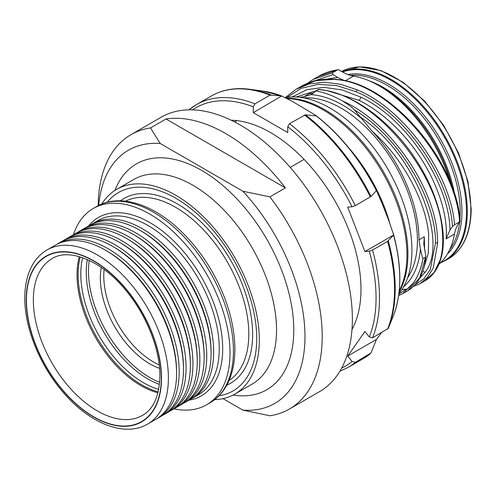 <?xml version="1.0" encoding="UTF-8"?>
<svg xmlns="http://www.w3.org/2000/svg" width="496" height="496" viewBox="0 0 496 496"><rect width="100%" height="100%" fill="white"/><g stroke="black" fill="none" stroke-linecap="round" stroke-linejoin="round"><path stroke-width="0.74" d="M438.91 264.275A108.45 62.614 -120 0 0 454.472 234.038A48.744 28.142 60 0 1 460.158 221.712L460.071 220.67C456.593 161.504 389.267 80.036 333.3 79.273L332.723 79.441C388.535 80.135 456.463 162.638 459.569 221.892L454.541 224.793C451.354 176.607 405.964 109.765 357.077 89.807L340.399 84.221L324.353 82.218L309.448 83.905L296.155 89.249L285.355 97.538M299.95 97.297A108.45 62.614 60 0 1 303.961 96.745L310.868 94.643A48.744 28.142 -120 0 0 311.68 94.203A48.744 28.142 -120 0 0 315.729 90.917L318.035 89.584C373.494 92.43 439.208 173.606 442.339 231.837C443.3 242.569 442.568 251.968 440.144 260.034L434.112 272.49L424.954 280.823L419.92 283.724L427.564 277.32L433.206 268.144L437.72 242.749L437.311 234.744C434.124 187.364 390.259 121.805 342.184 100.806C348.917 104.947 352.997 107.992 354.429 109.945L372.056 131.13C403.223 158.534 425.791 201.512 428.637 234.279L428.383 253.115L423.77 268.181M372.056 131.13A108.45 62.614 60 0 1 418.99 239.847L420.472 249.06A48.744 28.142 -120 0 0 422.945 258.621A115.153 66.483 60 0 1 413.751 282.46C410.198 287.01 407.638 289.273 406.081 289.242L401.952 289.509M424.613 249.953L424.297 236.784L423.795 244.106L425.828 256.054L419.721 277.865L407.724 290.768L402.69 293.675L413.751 282.46M419.721 278.237L425.134 272.23C449.029 242.296 416.07 153.636 359.588 116.56M415.152 284.704L423.838 278.777L430.299 269.595L435.513 242.953C436.213 200.539 399.826 137.082 354.429 109.945M296.205 96.962L315.735 90.911A115.153 66.483 60 0 1 342.184 100.806M312.647 93.304L309.268 93.682L313.447 93.025M318.141 89.968L318.035 89.584M398.84 294.233L406.081 289.242M422.945 258.621L425.246 257.294M318.42 76.39L337.429 69.948L332.401 72.85L313.391 79.298L307.526 83.241M450.201 182.28A108.45 62.614 -120 0 0 379.08 85.789A108.45 62.614 -120 0 0 353.499 76.093A48.744 28.142 60 0 1 338.954 69.818L337.95 69.787C330.863 70.773 324.347 72.974 318.413 76.396L313.385 79.298M353.499 76.093L345.117 80.935L337.726 77.438L325.791 79.248M332.401 72.85L332.996 74.636L337.726 77.438M333.3 79.273C321.327 78.585 310.626 80.941 301.184 86.341L316.002 80.643L332.723 79.441M459.569 221.892L460.158 221.712M327.881 90.88L359.197 100.384C373.271 107.52 386.508 117.552 398.908 130.479C429.982 162.39 448.948 208.525 446.09 238.88L449.953 230.113C449.829 185.733 408.518 119.722 361.107 97.241L342.048 89.912L323.702 87.333L306.881 89.677L292.318 96.887M454.541 224.793L452.457 226.498L449.953 230.113M452.457 226.498C450.027 178.895 404.879 111.681 355.998 91.723L336.474 85.535L317.955 84.37L301.264 88.331L287.141 97.272M332.996 74.636L312.089 81.623M398.908 293.682A115.915 66.923 -120 0 0 411.928 250.021A115.915 66.923 -120 0 0 329.964 108.054A115.915 66.923 -120 0 0 285.312 97.551M348.762 147.845A118.203 68.243 60 0 1 389.769 223.157M388.399 219.604A117.682 67.94 -120 0 0 355.204 156.141M290.222 167.406L304.085 159.402M236.927 120.627L234.627 121.954M285.398 187.91L166.005 118.978A158.416 91.462 60 0 1 285.398 187.91L269.886 196.869A158.416 91.462 60 0 1 322.208 336.517A158.416 91.462 60 0 1 289.397 409.039L319.554 391.623A158.416 91.462 -120 0 0 352.365 319.108A158.416 91.462 -120 0 0 283.216 159.681A158.416 91.462 -120 0 0 161.144 117.242L130.987 134.652A158.416 91.462 60 0 1 150.493 127.931L160.251 143.518L242.897 191.233A146.227 84.425 60 0 1 304.972 336.517A146.227 84.425 60 0 1 242.897 410.124L222.989 398.629M289.397 409.039A158.416 91.462 60 0 1 269.886 415.76L242.897 410.124M98.698 205.431A146.227 84.425 60 0 1 160.251 143.518M166.005 118.978L150.493 127.931M269.886 196.869L242.897 191.233M98.183 205.697A158.416 91.462 60 0 1 130.987 134.652M101.804 204.023A118.203 68.243 60 0 1 116.628 189.379A118.203 68.243 60 0 1 207.712 221.049A118.203 68.243 60 0 1 259.309 340.002A118.203 68.243 60 0 1 234.825 394.109A118.203 68.243 60 0 1 214.731 399.621M219.015 395.783A114.545 66.135 -120 0 0 256.723 338.508A114.545 66.135 -120 0 0 198.264 214.923A114.545 66.135 -120 0 0 107.272 202.232M73.458 234.707A113.33 65.429 60 0 1 93.211 208.525A113.33 65.429 60 0 1 180.544 238.886A113.33 65.429 60 0 1 230.008 352.935A113.33 65.429 60 0 1 206.541 404.81A113.33 65.429 60 0 1 173.984 408.834M91.01 224.607A100.533 58.044 60 0 1 92.287 223.832A100.533 58.044 60 0 1 169.756 250.765A100.533 58.044 60 0 1 213.64 351.937A100.533 58.044 60 0 1 192.82 397.959A100.533 58.044 60 0 1 191.506 398.679M139.965 230.305L141.261 231.049A98.704 56.984 60 0 1 211.054 351.937L211.054 353.431A100.533 58.044 -120 0 0 139.965 230.305A100.533 58.044 -120 0 0 89.702 225.327L85.393 227.813A100.533 58.044 60 0 1 162.862 254.746A100.533 58.044 60 0 1 206.745 355.917A100.533 58.044 60 0 1 185.926 401.94A100.533 58.044 60 0 1 184.617 402.659M84.115 228.588A100.533 58.044 60 0 1 85.393 227.813M133.077 234.286L134.366 235.03A98.704 56.984 60 0 1 204.16 355.917L204.16 357.411A100.533 58.044 -120 0 0 133.077 234.286A100.533 58.044 -120 0 0 82.807 229.307L78.498 231.793A100.533 58.044 60 0 1 155.967 258.726A100.533 58.044 60 0 1 199.851 359.898A100.533 58.044 60 0 1 179.031 405.92A100.533 58.044 60 0 1 177.723 406.639M185.926 401.94L190.235 399.454A100.533 58.044 -120 0 0 211.054 353.431M179.031 405.92L183.34 403.434A100.533 58.044 -120 0 0 204.16 357.411M126.182 238.266L127.472 239.01A98.704 56.984 60 0 1 197.265 359.898L197.265 361.392A100.533 58.044 -120 0 0 126.182 238.266A100.533 58.044 -120 0 0 75.913 233.287L71.604 235.774A100.533 58.044 60 0 1 149.073 262.706A100.533 58.044 60 0 1 192.956 363.878A100.533 58.044 60 0 1 172.137 409.901A100.533 58.044 60 0 1 170.829 410.62M77.221 232.568A100.533 58.044 60 0 1 78.498 231.793M70.333 236.549A100.533 58.044 60 0 1 71.604 235.774M119.288 242.246L120.578 242.99A98.704 56.984 60 0 1 190.371 363.878L190.371 365.372A100.533 58.044 -120 0 0 119.288 242.246A100.533 58.044 -120 0 0 69.018 237.268L64.716 239.754A100.533 58.044 60 0 1 142.185 266.687A100.533 58.044 60 0 1 186.068 367.858A100.533 58.044 60 0 1 165.242 413.881A100.533 58.044 60 0 1 163.934 414.594M172.137 409.901L176.446 407.414A100.533 58.044 -120 0 0 197.265 361.392M165.242 413.881L169.551 411.395A100.533 58.044 -120 0 0 190.371 365.372M112.394 246.227L113.689 246.971A98.704 56.984 60 0 1 183.483 367.858L183.483 369.353A100.533 58.044 -120 0 0 112.394 246.227A100.533 58.044 -120 0 0 62.13 241.248L57.821 243.734A100.533 58.044 60 0 1 135.29 270.667A100.533 58.044 60 0 1 179.174 371.839A100.533 58.044 60 0 1 158.348 417.861A100.533 58.044 60 0 1 157.04 418.574M63.438 240.529A100.533 58.044 60 0 1 64.716 239.754M56.544 244.509A100.533 58.044 60 0 1 57.821 243.734M105.499 250.207L106.795 250.951A98.704 56.984 60 0 1 176.588 371.839L176.588 373.333A100.533 58.044 -120 0 0 105.499 250.207A100.533 58.044 -120 0 0 55.236 245.222L47.052 249.953A100.533 58.044 60 0 1 124.223 276.576A100.533 58.044 60 0 1 168.398 377.32A100.533 58.044 60 0 1 168.398 378.057A100.533 58.044 60 0 1 147.579 424.08L155.769 419.349A100.533 58.044 -120 0 0 176.588 373.333M158.348 417.861L162.657 415.369A100.533 58.044 -120 0 0 183.483 369.353M159.619 382.286A86.825 50.127 60 0 1 149.873 377.561A86.825 50.127 60 0 1 89.261 260.425M101.283 267.449A70.066 40.455 -120 0 0 149.873 363.878A70.066 40.455 -120 0 0 159.545 368.361M159.191 364.876A70.066 40.455 60 0 1 153.32 361.888A70.066 40.455 60 0 1 104.129 269.495M231.186 120.23A127.949 73.873 60 0 1 270.506 132.55A127.949 73.873 60 0 1 360.983 289.255A127.949 73.873 -120 0 1 351.993 329.474M305.375 114.799L289.466 123.715L287.742 126.722L287.742 132.55L253.276 112.654L253.276 106.826L255 103.813L270.047 95.127L281.709 95.964L293.105 101.823L315.834 115.432L316.485 115.952L305.375 114.799A151.385 87.401 60 0 1 371.02 196.459L355.31 205.629L352.073 206.758L347.708 207.148L364.938 251.565L369.309 251.174L372.546 250.046A151.714 87.594 60 0 1 372.546 337.844L369.309 336.958L364.938 331.52L347.708 356.035L352.073 361.472L355.31 362.359A151.714 87.594 60 0 1 348.087 367.412L339.872 371.25M371.02 196.459L376.452 190.551L382.267 203.813L388.969 221.073L393.688 234.968L387.593 241.354L372.546 250.046M270.047 95.127A151.714 87.594 -120 0 0 211.426 95.951L196.373 104.644A151.714 87.594 60 0 0 189.15 109.697L188.945 109.833M381.56 332.636L376.452 339.438L371.02 352.923L355.31 362.359M388.25 240.876A151.385 87.401 60 0 1 388.25 328.402L372.546 337.844M363.134 358.726L370.357 353.673A151.714 87.594 -120 0 1 363.134 358.726L348.087 367.412M388.25 328.402L393.576 315.357A142.563 82.311 -120 0 0 393.576 235.129M211.426 95.951C222.586 89.59 235.426 87.377 249.947 89.317L262.973 91.097A142.563 82.311 -120 0 1 281.709 95.964L253.276 112.654M364.938 251.565L393.688 234.968M347.708 356.035L376.452 339.438M448.508 258.782A107.843 62.267 -120 0 0 470.84 209.411A107.843 62.267 -120 0 0 470.84 208.649A107.843 62.267 -120 0 0 424.055 101.184A107.843 62.267 -120 0 0 341.577 71.48L359.755 66.848L380.847 70.556L403.099 82.305L424.632 101.097L443.635 125.339L458.496 152.966L467.957 181.635L471.2 208.915C470.89 233.095 463.326 249.717 448.508 258.782L440.15 263.153M341.955 71.703A107.843 62.267 60 0 1 423.237 106.156A107.843 62.267 60 0 1 467.325 211.445A107.843 62.267 60 0 1 467.319 212.195A107.843 62.267 60 0 1 444.986 260.815M440.696 262.632A107.489 62.056 -120 0 0 466.457 212.4A107.489 62.056 -120 0 0 466.463 211.649A107.489 62.056 -120 0 0 423.094 107.353A107.489 62.056 -120 0 0 342.482 72.001M347.795 74.512A104.29 60.214 60 0 1 422.97 114.061A104.29 60.214 60 0 1 461.943 210.893A104.29 60.214 60 0 1 461.943 211.649A104.29 60.214 60 0 1 447.361 254.07M459.935 219.362A103.577 59.799 -120 0 0 460.22 212.065A103.577 59.799 -120 0 0 460.22 211.315A103.577 59.799 -120 0 0 350.424 75.386M369.278 80.86A103.577 59.799 60 0 1 454.782 195.145M449.661 249.717A103.577 59.799 -120 0 0 459.649 222.276M424.948 280.823C432.407 276.446 437.652 269.285 440.684 259.34L440.144 260.034M424.297 236.784L418.99 239.847M425.134 272.23L422.747 271.442M435.513 242.953L437.72 242.749M360.518 117.701A110.279 63.668 -120 0 0 310.868 94.643M309.268 93.682L303.961 96.745M407.638 277.754A107.843 62.267 -120 0 0 417.415 241.019A107.843 62.267 -120 0 0 417.421 240.256A107.843 62.267 -120 0 0 303.8 97.898M403.577 286.812A110.279 63.668 -120 0 0 420.472 249.06M452.526 188.387A104.29 60.214 -120 0 0 382.019 87.488L379.08 85.789M446.09 238.88L454.472 234.038M361.107 97.241L359.197 100.384M355.998 91.723L357.077 89.807M286.502 98.152A117.992 68.126 60 0 1 324.477 109.523A117.992 68.126 60 0 1 407.91 254.033A117.992 68.126 60 0 1 407.91 254.801A117.992 68.126 60 0 1 399.106 292.032M399.237 290.792A118.203 68.243 -120 0 0 406.943 255.533A118.203 68.243 -120 0 0 406.943 254.764A118.203 68.243 -120 0 0 287.395 98.623M233.077 395.064A130.386 75.28 -120 0 0 293.768 330.894A130.386 75.28 60 0 0 293.775 330.051A130.386 75.28 -120 0 0 217.57 181.207A130.386 75.28 -120 0 0 114.929 190.414M234.825 394.109L252.061 384.158A118.203 68.243 -120 0 0 276.539 330.813A118.203 68.243 -120 0 0 276.539 330.051A118.203 68.243 -120 0 0 224.942 211.098A118.203 68.243 -120 0 0 133.858 179.428L116.628 189.379M120.41 200.818A106.646 61.572 60 0 1 203.701 224.638A106.646 61.572 60 0 1 252.631 334.416A106.646 61.572 60 0 1 226.808 385.113M229.047 380.494A103.577 59.799 -120 0 0 248.8 334.124A103.577 59.799 -120 0 0 204.712 231.093A103.577 59.799 -120 0 0 125.531 201.19M233.449 349.854A113.33 65.429 -120 0 0 183.551 236.437A113.33 65.429 -120 0 0 96.658 206.534C119.257 193.149 153.159 203.893 181.257 231.452C192.801 242.668 202.901 255.7 211.556 270.562C226.771 297.253 234.546 323.386 234.887 348.955C234.875 363.568 231.973 375.987 226.188 386.229C222.059 393.409 216.653 398.939 209.988 402.82A113.33 65.429 -120 0 0 233.455 350.945A113.33 65.429 -120 0 0 233.449 349.854M189.007 400.16A102.97 59.452 -120 0 0 222.685 349.488A102.97 59.452 60 0 0 222.685 348.707A102.97 59.452 -120 0 0 170.258 237.72A102.97 59.452 -120 0 0 88.474 226.033M192.82 397.959L198.419 394.729A100.533 58.044 -120 0 0 219.238 349.469A100.533 58.044 -120 0 0 219.238 348.707A100.533 58.044 -120 0 0 175.355 247.535A100.533 58.044 -120 0 0 97.886 220.602L92.287 223.832M26.226 299.95A95.66 55.23 60 0 1 93.564 260.729A95.66 55.23 60 0 1 161.504 377.357A95.66 55.23 -120 0 1 161.51 378.057A95.66 55.23 60 0 1 94.172 417.285A95.66 55.23 60 0 1 26.232 300.657A95.66 55.23 -120 0 1 26.226 299.95M161.293 377.933A95.356 55.05 -120 0 0 161.287 377.121A95.356 55.05 -120 0 0 93.521 260.946A95.356 55.05 -120 0 0 26.443 300.08A95.356 55.05 -120 0 0 26.449 300.886A95.356 55.05 -120 0 0 94.215 417.062A95.356 55.05 -120 0 0 161.293 377.933M52.074 258.658A90.477 52.241 -120 0 0 33.337 300.08A90.477 52.241 -120 0 0 33.337 300.843A90.477 52.241 -120 0 0 73.135 391.456A90.477 52.241 -120 0 0 142.55 415.369C153.586 409.026 159.359 395.882 159.867 375.943C160.121 349.903 146.928 315.995 126.709 291.462C102.015 260.307 68.783 247.665 52.074 258.658M157.914 392.807A90.477 52.241 60 0 1 77.029 275.621A90.477 52.241 60 0 1 77.023 274.852A90.477 52.241 60 0 1 79.298 256.637M80.228 256.909A90.154 52.049 -120 0 0 78.114 274.493A90.154 52.049 -120 0 0 78.12 275.255A90.154 52.049 -120 0 0 158.143 391.865M158.677 389.372A88.759 51.243 60 0 1 80.805 274.077A88.759 51.243 60 0 1 80.811 273.327A88.759 51.243 60 0 1 82.652 257.697M87.358 259.557A87.129 50.301 -120 0 0 86.273 271.523A87.129 50.301 -120 0 0 86.267 272.254A87.129 50.301 -120 0 0 159.421 384.369M369.309 336.958A149.277 86.186 -120 0 0 369.309 251.174M341.645 368.137A149.277 86.186 -120 0 0 352.073 361.472M253.276 106.826A149.277 86.186 -120 0 0 192.529 109.858M352.073 206.758A149.277 86.186 -120 0 0 287.742 126.722M188.92 109.852L196.373 104.644A151.714 87.594 60 0 1 255 103.813M289.466 123.715A151.714 87.594 60 0 1 355.31 205.629M370.357 196.943A151.714 87.594 -120 0 0 304.513 115.022M387.593 329.152A151.714 87.594 -120 0 0 387.593 241.354M249.947 89.317A151.385 87.401 60 0 1 270.909 94.897M376.346 190.712A142.563 82.311 -120 0 0 316.175 115.866M419.92 283.724L413.397 286.514M398.648 295.616L402.69 293.675M407.718 290.774C418.364 284.363 424.396 272.788 425.828 256.054M301.177 86.347L296.149 89.249M440.684 259.34C448.551 235.42 438.563 194.593 417.204 161.708C392.82 122.642 352.718 92.107 318.475 89.41M209.988 402.82L206.541 404.81M96.658 206.534L93.211 208.525M147.579 424.08C124.967 437.577 89.987 423.658 63.662 392.919C40.213 366.315 24.552 328.247 24.8 297.96C24.806 285.188 27.311 274.276 32.308 265.217C36.028 258.596 40.945 253.512 47.052 249.953M262.973 91.097L281.933 96.013M377.487 192.485C361.355 160.667 340.802 134.986 315.834 115.432M393.588 315.332C402.014 292.677 401.903 265.317 393.254 233.256"/></g></svg>
